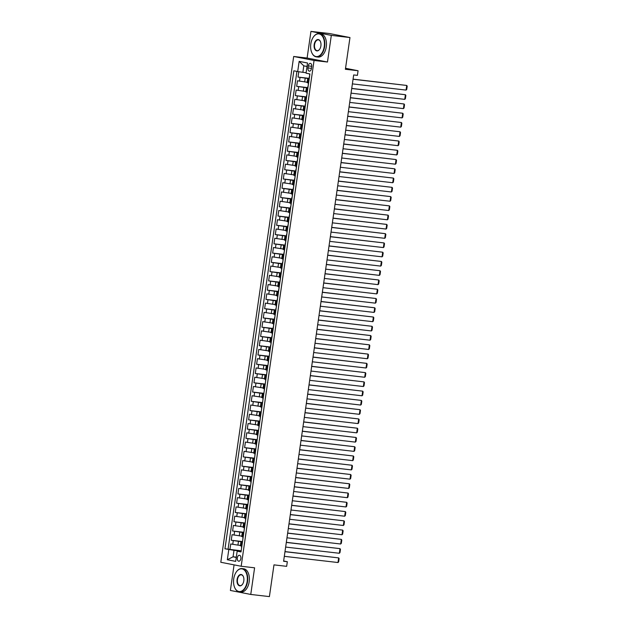 <?xml version="1.0" encoding="UTF-8"?>
<svg xmlns="http://www.w3.org/2000/svg" width="628" height="628" viewBox="0 0 628 628"><rect width="100%" height="100%" fill="white"/><g stroke="black" fill="none" stroke-linecap="round" stroke-linejoin="round"><path stroke-width="0.94" d="M240.862 558.582A2.999 1.79 -83.4 0 0 239.449 555.262A2.999 1.79 -83.4 0 0 237.337 557.892A2.999 1.79 -83.4 0 0 238.758 561.212A2.999 1.79 -83.4 0 0 240.862 558.582M234.071 564.87L230.39 590.453L250.76 594.449L269.404 596.6L273.973 564.87L286.658 566.338L287.326 561.707L283.636 560.985M293.684 56.481L220.797 562.272L241.176 566.26L314.055 60.469L293.684 56.481L307.108 58.035L327.478 62.023L331.317 35.388L310.946 31.4L307.108 58.035M310.946 31.4L329.598 33.551L349.969 37.547L345.392 69.276L358.07 70.736L345.533 68.279M331.317 35.388L349.969 37.547M298.779 71.718L298.01 77.079L309.031 78.351M307.178 82.244L297.476 80.784L296.675 86.342L307.696 87.614M305.844 91.507L296.141 90.047L295.341 95.605L306.362 96.877M304.509 100.77L294.807 99.31L294.006 104.868L305.027 106.14M303.175 110.033L293.464 108.573L292.664 114.131L303.693 115.411M301.84 119.296L292.13 117.836L291.329 123.394L302.358 124.674M300.506 128.559L290.795 127.099L289.995 132.657L301.024 133.937M299.171 137.822L289.461 136.362L288.66 141.92L299.689 143.2M297.837 147.085L288.126 145.625L287.326 151.191L298.355 152.463M296.502 156.356L286.792 154.896L285.991 160.454L297.02 161.726M295.168 165.619L285.457 164.159L284.657 169.717L295.686 170.989M293.833 174.882L284.123 173.422L283.322 178.98L294.351 180.252M292.499 184.145L282.788 182.685L281.988 188.243L293.009 189.515M291.164 193.408L281.454 191.948L280.653 197.506L291.675 198.778M289.83 202.671L280.119 201.211L279.319 206.769L290.34 208.041M288.495 211.934L278.785 210.474L277.984 216.032L289.006 217.304M287.161 221.197L277.45 219.737L276.65 225.295L287.671 226.567M285.826 230.46L276.116 229L275.315 234.558L286.337 235.83M284.492 239.723L274.781 238.263L273.981 243.821L285.002 245.093M283.157 248.986L273.447 247.526L272.646 253.084L283.668 254.364M281.815 258.249L272.112 256.789L271.312 262.347L282.333 263.627M280.481 267.512L270.778 266.052L269.977 271.61L280.999 272.89M279.146 276.775L269.443 275.315L268.643 280.873L279.664 282.153M277.811 286.046L268.109 284.586L267.3 290.144L278.33 291.416M276.477 295.309L266.767 293.849L265.966 299.407L276.995 300.679M275.142 304.572L265.432 303.112L264.631 308.67L275.661 309.942M273.808 313.835L264.098 312.375L263.297 317.933L274.326 319.205M272.474 323.098L262.763 321.638L261.962 327.196L272.992 328.468M271.139 332.361L261.429 330.901L260.628 336.459L271.657 337.731M269.805 341.624L260.094 340.164L259.293 345.722L270.323 346.994M268.47 350.887L258.76 349.427L257.959 354.985L268.988 356.257M267.136 360.15L257.425 358.69L256.624 364.248L267.654 365.52M265.801 369.413L256.091 367.953L255.29 373.511L266.311 374.783M264.466 378.676L254.756 377.216L253.955 382.774L264.977 384.053M263.132 387.939L253.422 386.479L252.621 392.037L263.642 393.316M261.798 397.202L252.087 395.742L251.286 401.3L262.308 402.579M260.463 406.465L250.753 405.005L249.952 410.563L260.973 411.842M259.129 415.728L249.418 414.268L248.617 419.834L259.639 421.105M257.794 424.999L248.084 423.539L247.283 429.097L258.304 430.368M256.452 434.262L246.749 432.802L245.948 438.36L256.97 439.631M255.117 443.525L245.415 442.065L244.614 447.623L255.635 448.894M253.783 452.788L244.08 451.328L243.279 456.886L254.301 458.157M252.448 462.051L242.746 460.591L241.945 466.149L252.966 467.42M251.114 471.314L241.411 469.854L240.603 475.412L251.632 476.683M249.779 480.577L240.069 479.117L239.268 484.675L250.297 485.946M248.445 489.84L238.734 488.38L237.934 493.938L248.963 495.209M247.11 499.103L237.4 497.643L236.599 503.201L247.628 504.472M245.776 508.366L236.065 506.906L235.264 512.464L246.294 513.735M244.441 517.629L234.731 516.169L233.93 521.727L244.959 523.006M243.107 526.892L233.396 525.432L232.596 530.99L243.625 532.269M241.772 536.155L232.062 534.695L231.261 540.253L242.29 541.532M242.4 542.435L240.916 542.097L242.432 542.2M243.735 533.172L242.251 532.834L243.766 532.937M245.069 523.909L243.586 523.571L245.101 523.673M246.404 514.646L244.92 514.308L246.435 514.41M247.738 505.383L246.255 505.045L247.77 505.148M249.073 496.12L247.589 495.782L249.104 495.885M250.407 486.857L248.924 486.519L250.439 486.622M251.742 477.594L250.258 477.256L251.773 477.359M253.076 468.331L251.593 467.993L253.108 468.095M254.411 459.068L252.927 458.73L254.442 458.833M255.745 449.805L254.261 449.467L255.777 449.57M257.08 440.542L255.596 440.197L257.111 440.306M258.414 431.271L256.93 430.934L258.453 431.044M259.749 422.008L258.273 421.671L259.788 421.78M261.083 412.745L259.607 412.408L261.122 412.518M262.418 403.482L260.942 403.145L262.457 403.247M263.784 393.984L262.276 393.882L263.752 394.219M265.118 384.721L263.611 384.619L265.087 384.956M266.453 375.458L264.945 375.356L266.429 375.693M267.787 366.195L266.28 366.093L267.764 366.43M269.122 356.932L267.614 356.83L269.098 357.167M270.456 347.669L268.949 347.567L270.433 347.904M271.791 338.406L270.283 338.304L271.767 338.641M273.125 329.143L271.618 329.041L273.101 329.378M274.46 319.88L272.952 319.778L274.436 320.115M275.794 310.617L274.287 310.515L275.771 310.852M277.129 301.354L275.621 301.244L277.105 301.581M278.463 292.083L276.956 291.981L278.44 292.318M279.798 282.82L278.29 282.718L279.774 283.055M281.132 273.557L279.625 273.455L281.109 273.792M282.467 264.294L280.959 264.192L282.443 264.529M283.801 255.031L282.294 254.929L283.778 255.266M285.136 245.768L283.628 245.666L285.112 246.003M286.47 236.505L284.971 236.403L286.447 236.74M287.805 227.242L286.305 227.14L287.781 227.477M289.139 217.979L287.64 217.877L289.115 218.214M290.481 208.716L288.974 208.614L290.45 208.951M291.816 199.453L290.309 199.351L291.784 199.688M293.15 190.19L291.643 190.088L293.127 190.425M294.485 180.927L292.978 180.825L294.461 181.162M295.819 171.664L294.312 171.554L295.796 171.899M297.154 162.401L295.647 162.291L297.13 162.628M298.465 153.365L296.981 153.028L298.496 153.138M299.799 144.102L298.316 143.765L299.831 143.875M301.157 134.604L299.65 134.502L301.134 134.839M302.492 125.341L300.985 125.239L302.468 125.576M303.826 116.078L302.319 115.976L303.803 116.313M305.161 106.815L303.654 106.713L305.137 107.05M306.495 97.552L304.988 97.45L306.472 97.787M307.83 88.289L306.323 88.187L307.806 88.524M358.07 70.736L357.403 75.368L353.674 74.936L283.597 561.275L287.326 561.707M308.293 65.916L307.995 67.95A2.905 1.735 -83.4 0 0 309.369 71.168A2.905 1.735 -83.4 0 0 311.409 68.625L311.708 66.584A2.905 1.735 -83.4 0 0 310.334 63.365A2.905 1.735 -83.4 0 0 308.293 65.916L311.739 66.317M241.097 551.47L237.172 551.188L241.026 551.949L309.91 73.947L306.056 73.193L307.524 63.004L299.156 61.363L297.688 71.553L293.833 70.799L224.95 548.793L233.993 550.324L233.059 556.808L236.269 557.444M237.172 551.188L235.704 561.377L227.336 559.744L228.804 549.555M242.479 541.893L231.261 540.253M240.438 545.418L237.926 545.128L238.459 541.422M243.813 532.63L232.596 530.99M245.148 523.36L233.93 521.727M246.482 514.096L235.264 512.464M247.817 504.834L236.599 503.201M249.151 495.57L237.934 493.938M250.486 486.308L239.268 484.675M251.82 477.045L240.603 475.412M253.155 467.781L241.945 466.149M254.489 458.519L243.279 456.886M255.824 449.255L244.614 447.623M257.158 439.993L245.948 438.36M258.493 430.73L247.283 429.097M259.827 421.466L248.617 419.834M261.162 412.204L249.952 410.563M262.496 402.94L251.286 401.3M263.831 393.67L252.621 392.037M265.173 384.407L253.955 382.774M266.507 375.144L255.29 373.511M267.842 365.881L256.624 364.248M269.176 356.618L257.959 354.985M270.511 347.355L259.293 345.722M271.846 338.092L260.628 336.459M273.18 328.829L261.962 327.196M274.514 319.566L263.297 317.933M275.849 310.303L264.631 308.67M277.184 301.04L265.966 299.407M278.518 291.777L267.3 290.144M279.853 282.514L268.643 280.873M281.187 273.251L269.977 271.61M282.522 263.988L271.312 262.347M283.856 254.717L272.646 253.084M285.191 245.454L273.981 243.821M286.525 236.191L275.315 234.558M287.86 226.928L276.65 225.295M289.194 217.665L277.984 216.032M290.529 208.402L279.319 206.769M291.871 199.139L280.653 197.506M293.205 189.876L281.988 188.243M294.54 180.613L283.322 178.98M295.874 171.35L284.657 169.717M297.209 162.087L285.991 160.454M298.543 152.824L287.326 151.191M299.878 143.561L288.66 141.92M301.212 134.298L289.995 132.657M302.578 123.159L302.555 124.996L291.329 123.394M303.913 113.896L303.889 115.733L292.664 114.131M305.247 104.633L305.224 106.47L294.006 104.868M306.582 95.37L306.558 97.207L295.341 95.605M307.916 86.107L307.893 87.944L296.675 86.342M309.164 79.026L307.657 78.924L309.141 79.261M309.251 76.844L309.227 78.681L298.01 77.079M296.926 71.404L228.082 549.155L240.956 550.795M237.926 545.128L230.727 543.958L229.927 549.516M308.607 82.967L307.123 82.629L307.657 78.924M306.323 88.187L305.789 91.892L307.273 92.23M304.988 97.45L304.454 101.155L305.938 101.493M303.654 106.713L303.12 110.418L304.604 110.756M302.319 115.976L301.785 119.681L303.269 120.019M300.985 125.239L300.451 128.944L301.935 129.282M299.65 134.502L299.116 138.207L300.6 138.545M298.316 143.765L297.782 147.47L299.266 147.808M296.981 153.028L296.447 156.733L297.931 157.071M295.647 162.291L295.113 165.996L296.597 166.334M294.312 171.554L293.778 175.267L295.262 175.605M292.978 180.825L292.444 184.53L293.928 184.868M291.643 190.088L291.109 193.793L292.593 194.131M290.309 199.351L289.775 203.056L291.251 203.394M288.974 208.614L288.44 212.319L289.916 212.656M287.64 217.877L287.106 221.582L288.582 221.919M286.305 227.14L285.771 230.845L287.247 231.183M284.971 236.403L284.437 240.108L285.913 240.446M283.628 245.666L283.095 249.371L284.578 249.709M282.294 254.929L281.76 258.634L283.244 258.971M280.959 264.192L280.426 267.897L281.909 268.235M279.625 273.455L279.091 277.16L280.575 277.498M278.29 282.718L277.757 286.423L279.24 286.761M276.956 291.981L276.422 295.686L277.906 296.024M275.621 301.244L275.088 304.949L276.571 305.294M274.287 310.515L273.753 314.22L275.237 314.557M272.952 319.778L272.419 323.483L273.902 323.82M271.618 329.041L271.084 332.746L272.568 333.083M270.283 338.304L269.75 342.009L271.233 342.346M268.949 347.567L268.415 351.272L269.899 351.609M267.614 356.83L267.081 360.535L268.564 360.872M266.28 366.093L265.746 369.798L267.23 370.135M264.945 375.356L264.412 379.061L265.895 379.398M263.611 384.619L263.077 388.324L264.553 388.661M262.276 393.882L261.743 397.587L263.218 397.924M260.942 403.145L260.408 406.85L261.884 407.187M259.607 412.408L259.074 416.113L260.549 416.45M258.273 421.671L257.739 425.376L259.215 425.713M256.93 430.934L256.397 434.639L257.88 434.976M255.596 440.197L255.062 443.91L256.546 444.247M254.261 449.467L253.728 453.173L255.211 453.51M252.927 458.73L252.393 462.436L253.877 462.773M251.593 467.993L251.059 471.699L252.542 472.036M250.258 477.256L249.724 480.962L251.208 481.299M248.924 486.519L248.39 490.225L249.873 490.562M247.589 495.782L247.055 499.488L248.539 499.825M246.255 505.045L245.721 508.751L247.204 509.088M244.92 514.308L244.386 518.014L245.87 518.351M243.586 523.571L243.052 527.277L244.535 527.614M242.251 532.834L241.717 536.54L243.201 536.877M240.916 542.097L240.383 545.803L241.866 546.14M307.021 66.474L303.803 65.846L302.869 72.33L297.688 71.553M306.126 72.707L302.869 72.33M327.478 62.023L314.055 60.469M250.76 594.449L254.599 567.814L241.176 566.26M236.309 557.185L233.059 556.808L227.336 559.744M241.144 551.156L233.993 550.324M228.082 549.155L224.95 548.793M303.803 65.846L299.156 61.363M353.054 79.254L406.74 85.455L353.069 79.144M352.387 83.885L406.073 90.094L406.74 85.455L407.203 86.185L406.732 89.427L406.073 90.094M309.628 75.87L309.659 73.971M324.252 46.535A11.43 6.829 -83.4 0 0 321.316 35.011A11.43 6.829 -83.4 0 0 313.348 37.076A11.43 6.829 -83.4 0 0 310.821 43.905A11.43 6.829 -83.4 0 0 311.598 52.203A11.43 6.829 -83.4 0 0 318.569 56.182A11.43 6.829 -83.4 0 0 324.252 46.535M313.411 36.989A11.704 7.002 96.6 0 1 313.466 36.903A11.704 7.002 96.6 0 1 319.103 33.622A11.704 7.002 96.6 0 1 324.637 46.598A11.704 7.002 96.6 0 1 316.418 56.881A11.704 7.002 96.6 0 1 311.676 52.399A11.704 7.002 96.6 0 1 311.637 52.297M320.892 45.883A5.715 3.415 96.6 0 1 319.628 49.298A5.715 3.415 96.6 0 1 315.641 50.326A5.715 3.415 96.6 0 1 314.173 44.564A5.715 3.415 96.6 0 1 317.014 39.745A5.715 3.415 96.6 0 1 320.5 41.731A5.715 3.415 96.6 0 1 320.892 45.883M320.539 41.833A5.432 3.25 -83.4 0 0 318.38 39.854A5.432 3.25 -83.4 0 0 314.565 44.619A5.432 3.25 -83.4 0 0 317.132 50.648A5.432 3.25 -83.4 0 0 319.691 49.204M319.103 33.622L320.743 33.81A11.704 7.002 96.6 0 1 326.277 46.786A11.704 7.002 96.6 0 1 318.058 57.07L316.418 56.881M247.157 581.504A11.43 6.829 -83.4 0 0 244.229 569.981A11.43 6.829 -83.4 0 0 236.254 572.045A11.43 6.829 -83.4 0 0 233.726 578.875A11.43 6.829 -83.4 0 0 234.511 587.172A11.43 6.829 -83.4 0 0 241.482 591.152A11.43 6.829 -83.4 0 0 247.157 581.504M236.316 571.959A11.704 7.002 96.6 0 1 236.379 571.873A11.704 7.002 96.6 0 1 242.016 568.591A11.704 7.002 96.6 0 1 247.55 581.567A11.704 7.002 96.6 0 1 239.323 591.851A11.704 7.002 96.6 0 1 234.589 587.368A11.704 7.002 96.6 0 1 234.55 587.266M243.805 580.853A5.715 3.415 96.6 0 1 242.541 584.268A5.715 3.415 96.6 0 1 238.554 585.296A5.715 3.415 96.6 0 1 237.086 579.534A5.715 3.415 96.6 0 1 239.927 574.714A5.715 3.415 96.6 0 1 243.413 576.7A5.715 3.415 96.6 0 1 243.805 580.853M243.452 576.802A5.432 3.25 -83.4 0 0 241.293 574.824A5.432 3.25 -83.4 0 0 237.478 579.589A5.432 3.25 -83.4 0 0 240.045 585.618A5.432 3.25 -83.4 0 0 242.596 584.173M242.016 568.591L243.656 568.78A11.704 7.002 96.6 0 1 249.19 581.756A11.704 7.002 96.6 0 1 240.964 592.039L239.323 591.851M351.719 88.517L405.405 94.726L351.735 88.407M351.052 93.148L404.738 99.357L405.405 94.726L405.861 95.448L405.398 98.69L404.738 99.357M308.293 85.133L308.324 83.234M350.385 97.78L404.071 103.989L350.4 97.67M349.718 102.411L403.404 108.62L404.071 103.989L404.526 104.711L404.063 107.953L403.404 108.62M306.959 94.396L306.99 92.497M349.05 107.043L402.736 113.252L349.066 106.941M348.383 111.674L402.069 117.883L402.736 113.252L403.192 113.974L402.729 117.216L402.069 117.883M305.624 103.659L305.655 101.76M347.716 116.306L401.402 122.515L347.731 116.204M347.049 120.945L400.735 127.146L401.402 122.515L401.857 123.237L401.394 126.479L400.735 127.146M304.29 112.922L304.321 111.023M346.381 125.576L400.067 131.778L346.397 125.467M345.714 130.208L399.4 136.409L400.067 131.778L400.523 132.5L400.06 135.742L399.4 136.409M302.955 122.185L302.986 120.293M345.047 134.839L398.733 141.041L345.062 134.73M301.22 134.259L301.236 132.422M344.38 139.471L398.066 145.672L398.733 141.041L399.188 141.763L398.725 145.005L398.066 145.672M301.621 131.448L301.652 129.556M343.712 144.102L397.398 150.304L343.728 143.993M299.878 143.522L299.901 141.685M343.045 148.734L396.731 154.935L397.398 150.304L397.854 151.026L397.391 154.268L396.731 154.935M300.286 140.711L300.317 138.819M342.378 153.365L396.064 159.567L342.393 153.256M298.543 152.785L298.567 150.956M341.711 157.997L395.397 164.198L396.064 159.567L396.519 160.297L396.056 163.539L395.397 164.198M298.952 149.974L298.983 148.082M341.043 162.628L394.729 168.83L341.059 162.519M297.209 162.048L297.232 160.219M340.368 167.26L394.062 173.461L394.729 168.83L395.185 169.56L394.722 172.802L394.062 173.461M297.617 159.237L297.648 157.345M339.701 171.891L393.395 178.093L339.717 171.782M295.874 171.311L295.898 169.482M339.034 176.523L392.728 182.724L393.395 178.093L393.85 178.823L393.379 182.065L392.728 182.724M296.283 168.5L296.314 166.608M338.366 181.154L392.06 187.356L338.382 181.045M294.54 180.574L294.563 178.744M337.699 185.786L391.393 191.987L392.06 187.356L392.516 188.086L392.045 191.328L391.393 191.987M294.948 177.763L294.979 175.871M337.032 190.417L390.726 196.619L337.048 190.308M293.205 189.837L293.229 188.008M336.365 195.049L390.059 201.25L390.726 196.619L391.181 197.349L390.71 200.591L390.059 201.25M293.614 187.034L293.645 185.134M335.697 199.68L389.391 205.882L335.713 199.571M291.871 199.1L291.894 197.271M335.03 204.312L388.724 210.513L389.391 205.882L389.847 206.612L389.376 209.854L388.724 210.513M292.279 196.297L292.31 194.397M334.363 208.943L388.057 215.145L334.379 208.834M290.536 208.37L290.56 206.534M333.696 213.575L387.39 219.784L388.057 215.145L388.512 215.875L388.041 219.117L387.39 219.784M290.945 205.56L290.976 203.66M333.028 218.206L386.722 224.416L333.044 218.097M289.202 217.633L289.225 215.796M332.361 222.838L386.055 229.047L386.722 224.416L387.178 225.138L386.707 228.38L386.055 229.047M289.61 214.823L289.641 212.923M331.694 227.469L385.388 233.679L331.71 227.36M287.867 226.896L287.891 225.06M331.027 232.101L384.721 238.31L385.388 233.679L385.843 234.401L385.372 237.643L384.721 238.31M288.276 224.086L288.307 222.186M330.359 236.732L384.053 242.942L330.375 236.63M286.533 236.159L286.556 234.323M329.692 241.364L383.378 247.573L384.053 242.942L384.509 243.664L384.038 246.906L383.378 247.573M286.941 233.349L286.972 231.449M329.025 245.995L382.711 252.205L329.041 245.893M285.198 245.422L285.222 243.586M328.358 250.627L382.044 256.836L382.711 252.205L383.174 252.927L382.703 256.169L382.044 256.836M285.607 242.612L285.638 240.712M327.69 255.266L381.377 261.468L327.706 255.156M283.864 254.685L283.887 252.849M327.023 259.898L380.709 266.099L381.377 261.468L381.84 262.19L381.369 265.432L380.709 266.099M284.264 251.875L284.303 249.983M326.356 264.529L380.042 270.731L326.372 264.419M282.529 263.948L282.553 262.111M325.689 269.161L379.375 275.362L380.042 270.731L380.505 271.453L380.034 274.695L379.375 275.362M282.93 261.138L282.961 259.246M325.021 273.792L378.708 279.994L325.037 273.682M281.195 273.211L281.218 271.375M324.354 278.424L378.04 284.625L378.708 279.994L379.163 280.716L378.7 283.958L378.04 284.625M281.595 270.401L281.627 268.509M323.687 283.055L377.373 289.257L323.703 282.945M279.86 282.474L279.884 280.645M323.02 287.687L376.706 293.888L377.373 289.257L377.828 289.979L377.365 293.229L376.706 293.888M280.261 279.664L280.292 277.772M322.352 292.318L376.039 298.52L322.368 292.208M278.526 291.737L278.549 289.908M321.685 296.95L375.371 303.151L376.039 298.52L376.494 299.25L376.031 302.492L375.371 303.151M278.926 288.927L278.958 287.035M321.018 301.581L374.704 307.783L321.034 301.471M277.191 301L277.215 299.171M320.351 306.213L374.037 312.414L374.704 307.783L375.159 308.513L374.696 311.755L374.037 312.414M277.592 298.19L277.623 296.298M319.683 310.844L373.37 317.046L319.699 310.734M275.857 310.263L275.88 308.434M319.016 315.476L372.702 321.677L373.37 317.046L373.825 317.776L373.362 321.018L372.702 321.677M276.257 307.453L276.289 305.561M318.349 320.107L372.035 326.309L318.365 319.997M274.522 319.526L274.538 317.697M317.682 324.739L371.368 330.94L372.035 326.309L372.49 327.039L372.027 330.281L371.368 330.94M274.923 316.716L274.954 314.824M317.014 329.37L370.701 335.572L317.03 329.26M273.18 328.789L273.204 326.96M316.347 334.002L370.033 340.203L370.701 335.572L371.156 336.302L370.693 339.544L370.033 340.203M273.588 325.987L273.62 324.087M315.68 338.633L369.366 344.835L315.696 338.523M271.846 338.06L271.869 336.223M315.013 343.265L368.699 349.466L369.366 344.835L369.821 345.565L369.358 348.807L368.699 349.466M272.254 335.25L272.285 333.35M314.345 347.896L368.032 354.106L314.361 347.786M270.511 347.323L270.535 345.486M313.67 352.528L367.364 358.737L368.032 354.106L368.487 354.828L368.024 358.07L367.364 358.737M270.919 344.513L270.951 342.613M313.003 357.159L366.697 363.369L313.019 357.049M269.176 356.586L269.443 354.765M312.336 361.791L366.03 368L366.697 363.369L367.152 364.091L366.681 367.333L366.03 368M269.585 353.776L269.616 351.876M311.669 366.422L365.363 372.632L311.684 366.312M267.842 365.849L268.109 364.028M311.001 371.054L364.695 377.263L365.363 372.632L365.818 373.354L365.347 376.596L364.695 377.263M268.25 363.039L268.282 361.139M310.334 375.685L364.028 381.895L310.35 375.583M266.507 375.112L266.774 373.291M309.667 380.317L363.361 386.526L364.028 381.895L364.483 382.617L364.012 385.859L363.361 386.526M266.916 372.302L266.947 370.402M309 384.948L362.694 391.158L309.015 384.846M265.173 384.375L265.44 382.554M308.332 389.588L362.026 395.789L362.694 391.158L363.149 391.88L362.678 395.122L362.026 395.789M265.581 381.565L265.613 379.665M307.665 394.219L361.359 400.421L307.681 394.109M263.839 393.638L264.105 391.817M306.998 398.851L360.692 405.052L361.359 400.421L361.814 401.143L361.343 404.385L360.692 405.052M264.247 390.828L264.278 388.936M306.331 403.482L360.025 409.684L306.346 403.372M262.504 402.901L262.771 401.08M305.663 408.114L359.357 414.315L360.025 409.684L360.48 410.406L360.009 413.648L359.357 414.315M262.912 400.091L262.944 398.199M304.996 412.745L358.69 418.947L305.012 412.635M261.17 412.164L261.429 410.343M304.329 417.377L358.023 423.578L358.69 418.947L359.145 419.669L358.674 422.911L358.023 423.578M261.578 409.354L261.609 407.462M303.662 422.008L357.348 428.21L303.677 421.898M259.835 421.427L260.094 419.606M302.994 426.64L356.68 432.841L357.348 428.21L357.811 428.94L357.34 432.182L356.68 432.841M260.243 418.617L260.275 416.725M302.327 431.271L356.013 437.473L302.343 431.161M258.501 430.69L258.76 428.869M301.66 435.903L355.346 442.104L356.013 437.473L356.476 438.203L356.005 441.445L355.346 442.104M258.901 427.88L258.94 425.988M300.993 440.534L354.679 446.736L301.008 440.424M257.166 439.953L257.425 438.132M300.325 445.166L354.011 451.367L354.679 446.736L355.142 447.466L354.671 450.708L354.011 451.367M257.566 437.143L257.606 435.251M299.658 449.797L353.344 455.999L299.674 449.687M255.832 449.216L256.091 447.395M298.991 454.429L352.677 460.63L353.344 455.999L353.8 456.729L353.336 459.971L352.677 460.63M256.232 446.406L256.263 444.514M298.324 459.06L352.01 465.262L298.339 458.95M254.497 458.479L254.756 456.658M297.656 463.692L351.342 469.893L352.01 465.262L352.465 465.992L352.002 469.234L351.342 469.893M254.897 455.677L254.929 453.777M296.989 468.323L350.675 474.525L297.005 468.213M253.163 467.742L253.422 465.921M296.322 472.955L350.008 479.156L350.675 474.525L351.131 475.255L350.667 478.497L350.008 479.156M253.563 464.94L253.594 463.04M295.655 477.586L349.341 483.788L295.67 477.476M251.828 477.013L252.087 475.184M294.987 482.218L348.673 488.427L349.341 483.788L349.796 484.518L349.333 487.76L348.673 488.427M252.228 474.203L252.26 472.303M294.32 486.849L348.006 493.059L294.336 486.739M250.494 486.276L250.753 484.447M293.653 491.481L347.339 497.69L348.006 493.059L348.462 493.781L347.998 497.023L347.339 497.69M250.894 483.466L250.925 481.566M292.986 496.112L346.672 502.322L293.001 496.002M249.159 495.539L249.418 493.718M292.318 500.744L346.004 506.953L346.672 502.322L347.127 503.044L346.664 506.286L346.004 506.953M249.559 492.729L249.591 490.829M291.651 505.375L345.337 511.585L291.667 505.273M247.825 504.802L248.084 502.981M290.984 510.007L344.67 516.216L345.337 511.585L345.793 512.307L345.329 515.549L344.67 516.216M248.225 501.992L248.256 500.092M290.317 514.638L344.003 520.847L290.332 514.536M246.482 514.065L246.749 512.244M289.649 519.27L343.335 525.479L344.003 520.847L344.458 521.57L343.995 524.812L343.335 525.479M246.89 511.255L246.922 509.355M288.982 523.909L342.668 530.111L288.998 523.799M245.148 523.328L245.415 521.507M288.315 528.54L342.001 534.742L342.668 530.111L343.124 530.833L342.66 534.075L342.001 534.742M245.556 520.518L245.587 518.626M287.648 533.172L341.334 539.374L287.655 533.062M243.813 532.591L244.08 530.77M286.972 537.803L340.666 544.005L341.334 539.374L341.789 540.096L341.326 543.338L340.666 544.005M244.221 529.781L244.253 527.889M286.305 542.435L339.999 548.636L286.321 542.325M242.479 541.854L242.746 540.033M285.638 547.067L339.332 553.268L339.999 548.636L340.454 549.359L339.984 552.601L339.332 553.268M242.887 539.044L242.918 537.152M284.971 551.698L338.665 557.9L284.986 551.588M241.144 551.117L241.411 549.296M284.303 556.33L337.997 562.531L338.665 557.9L339.12 558.622L338.649 561.872L337.997 562.531M241.552 548.307L241.584 546.415M239.26 535.865L239.794 532.159M240.595 526.602L241.128 522.896M241.929 517.339L242.463 513.633M243.264 508.076L243.797 504.37M244.598 498.813L245.132 495.107M245.933 489.55L246.466 485.844M247.267 480.287L247.801 476.581M248.602 471.024L249.135 467.318M249.936 461.761L250.47 458.055M251.271 452.498L251.804 448.792M252.605 443.235L253.139 439.529M253.94 433.972L254.473 430.266M255.274 424.709L255.808 421.003M256.609 415.438L257.142 411.733M257.943 406.175L258.477 402.47M259.278 396.912L259.819 393.207M260.62 387.649L261.154 383.944M261.954 378.386L262.488 374.681M263.289 369.123L263.823 365.418M264.624 359.86L265.157 356.154M265.958 350.597L266.492 346.892M267.293 341.334L267.826 337.629M268.627 332.071L269.161 328.365M269.962 322.808L270.495 319.103M271.296 313.545L271.83 309.839M272.631 304.282L273.164 300.577M273.965 295.019L274.499 291.314M275.3 285.756L275.833 282.043M276.634 276.485L277.168 272.78M277.969 267.222L278.502 263.517M279.303 257.959L279.837 254.254M280.637 248.696L281.171 244.991M281.972 239.433L282.506 235.728M283.306 230.17L283.84 226.465M284.641 220.907L285.175 217.202M285.983 211.644L286.517 207.939M287.318 202.381L287.852 198.676M288.652 193.118L289.186 189.413M289.987 183.855L290.521 180.15M291.321 174.592L291.855 170.887M292.656 165.329L293.19 161.624M293.99 156.066L294.524 152.361M295.325 146.795L295.859 143.09M296.659 137.532L297.193 133.827M297.994 128.269L298.528 124.564M299.328 119.006L299.862 115.301M300.663 109.743L301.197 106.038M301.997 100.48L302.531 96.775M303.332 91.217L303.866 87.512M304.666 81.954L305.2 78.249M299.485 81.177L300.019 77.472M232.737 544.358L233.271 540.653M234.071 535.095L234.605 531.382M235.406 525.824L235.94 522.119M236.74 516.561L237.274 512.856M238.075 507.298L238.609 503.593M239.409 498.035L239.943 494.33M240.744 488.772L241.278 485.067M242.078 479.509L242.612 475.804M243.421 470.246L243.954 466.541M244.755 460.983L245.289 457.278M246.09 451.72L246.623 448.015M247.424 442.457L247.958 438.752M248.759 433.194L249.292 429.489M250.093 423.931L250.627 420.226M251.428 414.668L251.961 410.963M252.762 405.405L253.296 401.7M254.097 396.135L254.63 392.429M255.431 386.872L255.965 383.166M256.766 377.609L257.299 373.903M258.1 368.346L258.634 364.64M259.435 359.083L259.968 355.377M260.769 349.82L261.303 346.114M262.104 340.557L262.637 336.851M263.438 331.294L263.972 327.588M264.773 322.031L265.306 318.325M266.107 312.768L266.641 309.062M267.442 303.505L267.975 299.799M268.776 294.242L269.31 290.536M270.119 284.979L270.652 281.273M271.453 275.716L271.987 272.01M272.788 266.453L273.321 262.74M274.122 257.182L274.656 253.476M275.457 247.919L275.99 244.214M276.791 238.656L277.325 234.951M278.126 229.393L278.659 225.688M279.46 220.13L279.994 216.424M280.795 210.867L281.328 207.161M282.129 201.604L282.663 197.899M283.464 192.341L283.997 188.636M284.798 183.078L285.332 179.373M286.132 173.815L286.666 170.109M287.467 164.552L288.001 160.847M288.801 155.289L289.335 151.584M290.136 146.026L290.67 142.321M291.471 136.763L292.004 133.058M292.805 127.492L293.339 123.787M294.139 118.229L294.673 114.524M295.474 108.966L296.016 105.261M296.816 99.703L297.35 95.998M298.151 90.44L298.685 86.735M307.853 82.818L308.387 79.112M306.519 92.081L307.053 88.375M305.184 101.344L305.718 97.638M303.85 110.607L304.384 106.901M302.515 119.87L303.049 116.164M301.173 129.132L301.707 125.427M299.839 138.396L300.372 134.69M298.504 147.659L299.038 143.953M297.17 156.929L297.703 153.224M295.835 166.192L296.369 162.487M294.501 175.455L295.034 171.75M293.166 184.718L293.7 181.013M291.832 193.981L292.365 190.276M290.497 203.244L291.031 199.539M289.163 212.507L289.696 208.802M287.828 221.77L288.362 218.065M286.494 231.033L287.027 227.328M285.159 240.296L285.693 236.591M283.825 249.559L284.358 245.854M282.49 258.822L283.024 255.117M281.156 268.085L281.689 264.38M279.821 277.348L280.355 273.643M278.487 286.611L279.02 282.906M277.152 295.882L277.686 292.177M275.81 305.145L276.351 301.44M274.475 314.408L275.009 310.703M273.141 323.671L273.675 319.966M271.806 332.934L272.34 329.229M270.472 342.197L271.006 338.492M269.137 351.46L269.671 347.755M267.803 360.723L268.337 357.018M266.468 369.986L267.002 366.281M265.134 379.249L265.668 375.544M263.799 388.512L264.333 384.807M262.465 397.775L262.999 394.07M261.13 407.038L261.664 403.333M259.796 416.301L260.33 412.596M258.461 425.572L258.995 421.867M257.127 434.835L257.661 431.13M255.792 444.098L256.326 440.393M254.458 453.361L254.992 449.656M253.123 462.624L253.657 458.919M251.789 471.887L252.323 468.182M250.454 481.15L250.988 477.445M249.112 490.413L249.654 486.708M247.777 499.676L248.311 495.971M246.443 508.939L246.977 505.234M245.108 518.202L245.642 514.497M243.774 527.465L244.308 523.76M242.439 536.728L242.973 533.023M241.105 545.991L241.639 542.286M311.449 68.35L307.995 67.95"/></g></svg>

